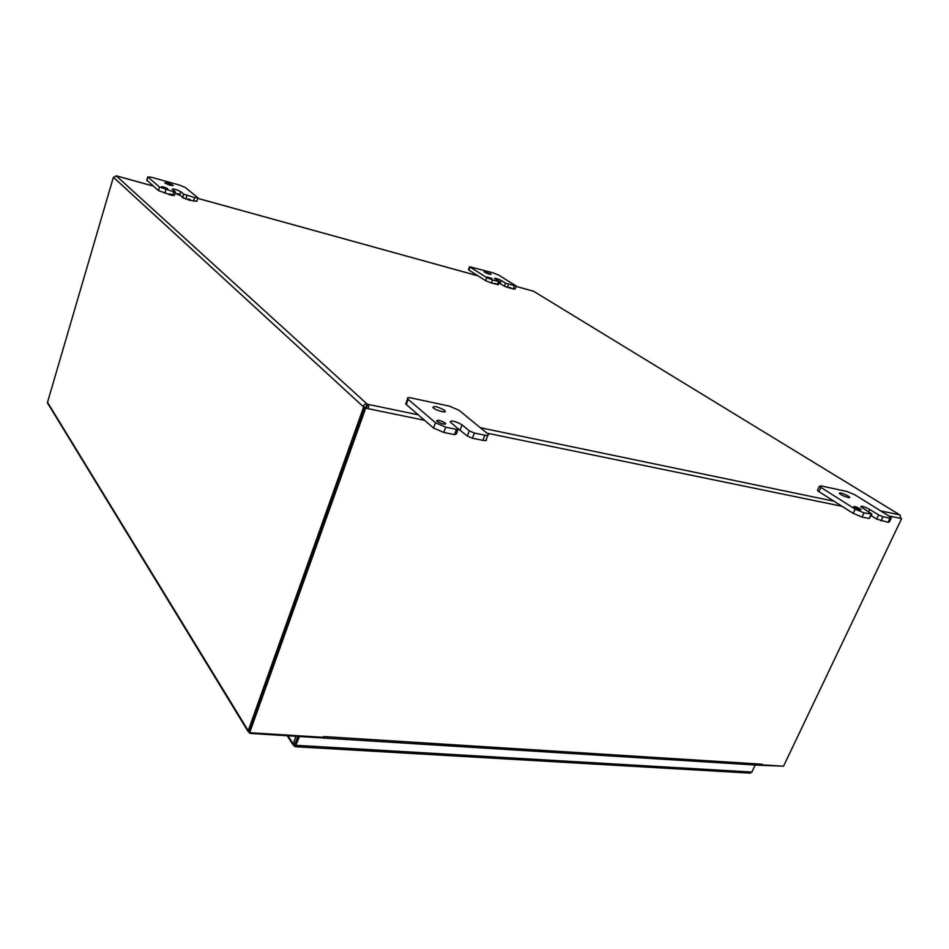 <?xml version="1.0" encoding="UTF-8"?>
<svg xmlns="http://www.w3.org/2000/svg" width="949" height="949" viewBox="0 0 949 949"><rect width="100%" height="100%" fill="white"/><g stroke="black" fill="none" stroke-linecap="round" stroke-linejoin="round"><path stroke-width="1.42" d="M496.92 284.024L495.046 283.443L496.92 284.024M497.027 284.19L491.416 283.016L492.555 279.967L486.742 277.606L469.541 266.716L493.053 272.826L498.676 275.103L516.292 286.064L505.592 283.193L504.453 286.218L508.925 287.832M510.989 287.891L509.127 287.322L510.989 287.891M511.096 288.057L508.913 287.879M171.698 194.533L169.349 193.857L171.698 194.533M171.472 195.269L169.147 194.521M179.812 194.403L177.487 193.726L179.812 194.403L180.666 191.603L183.75 194.165L182.671 197.7L187.736 199.527M179.61 195.138L177.297 194.379M190.239 199.634L187.914 198.97L190.239 199.634M190.014 200.369L187.712 199.622M153.204 186.063L116.288 175.897L367.168 404.096L365.59 407.714L363.396 406.789C363.609 404.725 364.867 403.823 367.168 404.096L367.643 404.298C369.054 405.531 369.042 406.955 367.607 408.568L364.641 407.584L248.911 731.477L249.658 732.711L323.36 737.326L323.656 736.554L761.952 764.206L760.279 765.321L322.328 737.978M323.265 737.326L322.209 737.966L321.343 737.207M298.247 736.424L297.998 737.231M321.106 737.195L320.869 737.836L250.026 733.411L247.986 731.335L363.562 407.299M781.893 766.104L760.683 765.309M900.506 518.142L901.55 518.783L783.518 766.199L761.656 764.835M364.641 407.584L366.646 407.69L366.385 406.267M116.288 175.897L113.334 177.416L47.521 402.305L48.352 404.357M901.55 518.783L900.518 518.344L900.043 515.046L900.779 518.059M365.436 407.216L363.396 406.789L113.489 177.333M534.311 291.699L532.899 291.046M249.658 732.711L365.59 408.461M424.606 420.312L367.607 408.568L366.646 407.69M418.236 414.808L367.643 404.298L366.86 406.469M492.009 278.508L487.122 276.978L492.009 278.508M492.555 279.967L499.494 281.639L494.488 278.401C495.414 278.069 497.679 278.769 501.286 280.513L505.592 283.193M504.453 286.218L499.02 282.932M490.704 273.941L491.143 274.297C489.518 274.439 487.134 273.632 483.978 271.841L490.704 273.941M496.896 284.522L498.355 284.688L499.459 281.77M510.965 288.389L515.153 289.065L516.197 286.301M469.138 269.504L468.925 270.097L485.603 280.655L491.416 283.016M167.487 188.59L167.593 188.697C166.182 188.934 164.106 188.305 161.354 186.823C162.528 186.526 164.568 187.119 167.487 188.59M180.666 191.603C176.621 189.563 173.786 188.744 172.184 189.148L175.458 191.935L173.738 191.828L159.551 187.036L147.747 176.929L151.211 177.19L179.29 185.043L185.411 187.558L197.95 197.795L194.616 197.594L183.75 194.165M182.671 197.7L179.835 194.521M173.109 185.34L173.264 185.494C171.318 185.79 168.471 184.925 164.735 182.908C166.336 182.528 169.124 183.347 173.109 185.34M171.579 195.091L174.379 195.482L175.411 192.089M146.787 180.132L158.471 190.607L169.171 194.426M190.132 200.192L196.858 201.307L197.855 198.104M177.416 193.987L175.09 193.157M860.079 508.794L861.111 509.601C859.853 510.218 857.338 509.305 853.59 506.861C853.91 506.054 856.069 506.707 860.079 508.794M878.62 514.927L869.759 509.423C864.207 506.541 861.206 505.639 860.767 506.73L871.894 514.038L864.005 512.863L855.179 509.174L819.319 486.398L820.992 485.9L846.627 491.392L855.025 494.892L891.455 517.632L889.948 518.178L883.009 516.754L878.62 514.927L876.662 519.079L887.991 522.318L889.51 521.748L891.135 518.308M876.662 519.079L871.146 515.627M848.145 495.995L849.533 497.074C851.431 499.198 840.672 495.283 839.284 493.35C839.77 492.306 842.724 493.183 848.145 495.995M817.753 489.814L817.445 490.491L818.94 491.665L853.222 513.373L862.036 517.063L869.142 518.498L871.728 514.394M445.247 423.064L445.639 423.456C444.274 424.761 441.273 423.93 436.623 420.988C437.465 419.636 440.348 420.324 445.247 423.064M469.316 430.87L462.08 424.867C455.295 421.095 451.333 420.134 450.182 421.973L458.237 428.853L456.445 429.375L445.71 427.18L435.496 422.779L407.596 398.853C406.872 397.655 408.106 397.358 411.308 397.975L449.352 406.136L458.996 410.265L488.237 434.179C489.02 435.413 487.881 435.745 484.844 435.2L474.381 433.052L469.316 430.87L467.347 436.054L472.412 438.236L482.863 440.348C485.912 440.894 487.039 440.538 486.268 439.304L487.762 435.413M467.347 436.054L458.082 428.687M444.523 410.324L445.057 410.858C447.537 413.728 434.701 410.146 432.827 407.429C434.025 405.709 437.928 406.67 444.523 410.324M406.919 402.72L405.733 403.942L406.267 404.488L433.539 428.023L443.741 432.436L454.464 434.606L456.267 434.061L457.987 429.494M295.958 736.282L292.968 744.668L295.186 746.721L299.481 736.495M295.044 743.945L297.832 736.388M295.056 743.933L293.182 743.826L287.962 735.772M298.294 736.424L294.688 746.234M755.19 765.001L751.869 772.059L750.03 773.127L295.269 746.721M295.459 744.123L296.23 745.321L751.869 772.059M47.521 402.305L248.14 730.528M899.616 514.785L533.623 291.284M900.518 518.344L889.308 516.031M842.036 506.292L487.169 433.195M480.479 427.75L834.029 501.226M881.194 511.025L899.616 514.856M533.362 291.177L516.161 286.42L533.041 291.058M478.059 275.886L197.772 198.377M507.335 287.393L508.486 284.368M501.286 280.513L500.147 283.537M498.486 281.604L497.347 284.653M514.334 285.981L513.195 289.006M486.742 277.606L485.603 280.655M468.925 270.097L470.028 267.096M185.826 199.005L186.917 195.47M173.738 191.828L172.647 195.387M164.818 193.228L165.897 189.658M194.616 197.594L193.525 201.129M159.551 187.036L158.471 190.607M146.846 180.571L147.89 177.072M881.04 520.906L883.009 516.754M869.759 509.423L868.62 511.855M871.111 514.322L869.142 518.498M862.036 517.063L864.005 512.863M889.948 518.178L887.991 522.318M855.179 509.174L853.222 513.373M818.94 491.665L820.814 487.572M472.412 438.236L474.381 433.052M462.08 424.867L460.135 430.016M456.445 429.375L454.464 434.606M443.741 432.436L445.71 427.18M484.844 435.2L482.863 440.348M435.496 422.779L433.539 428.023M406.267 404.488L408.129 399.399M494.809 284.071L495.046 283.443M508.889 287.938L509.127 287.322M171.52 195.316L171.722 194.652M169.124 194.592L169.349 193.857M177.273 194.45L177.487 193.726M190.061 200.405L190.263 199.764M187.688 199.693L187.914 198.97M47.45 402.886L247.986 731.335M477.999 275.839L197.783 198.353M153.157 186.016L116.502 175.885M468.45 269.718L469.541 266.716M146.692 180.417L147.747 176.929M817.445 490.491L819.319 486.398M445.639 423.456L445.342 424.25M405.733 403.942L407.596 398.853M445.057 410.858L444.69 411.854M292.968 744.668L287.179 735.724M295.483 744.17L295.103 745.119"/></g></svg>
